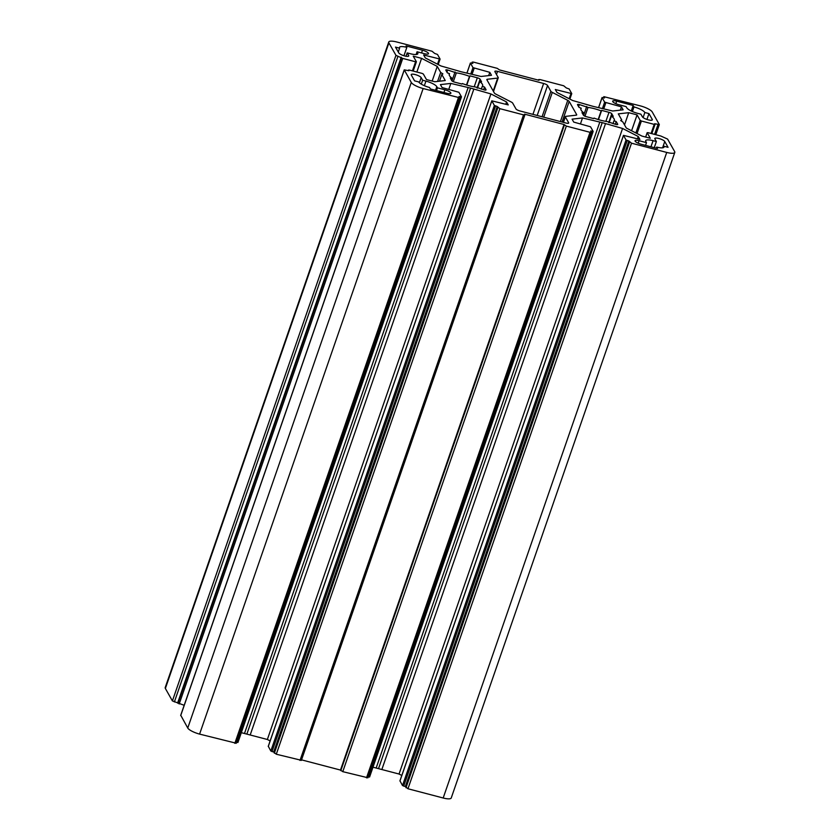 <?xml version="1.0" encoding="UTF-8"?>
<svg xmlns="http://www.w3.org/2000/svg" width="840" height="840" viewBox="0 0 840 840"><rect width="100%" height="100%" fill="white"/><g stroke="black" fill="none" stroke-linecap="round" stroke-linejoin="round"><path stroke-width="1.26" d="M565.351 116.918A3.539 0.924 -160.9 0 1 565.299 116.623A3.539 0.924 -160.9 0 1 565.845 116.351L576.156 115.175A3.539 0.924 19.1 0 0 576.702 114.902A3.539 0.924 19.1 0 0 576.65 114.608L569.184 101.409A3.539 0.924 19.1 0 0 567.756 100.338L552.3 92.4A3.539 0.924 -160.9 0 1 550.872 91.319L547.575 85.502A3.539 0.924 19.1 0 0 543.627 83.475L497.543 71.389A3.539 0.924 19.1 0 0 494.855 71.4A3.539 0.924 19.1 0 0 494.907 71.694L498.204 77.511A3.539 0.924 -160.9 0 1 498.246 77.805A3.539 0.924 -160.9 0 1 497.7 78.078L487.389 79.254A3.539 0.924 19.1 0 0 486.843 79.527A3.539 0.924 19.1 0 0 486.896 79.821L494.361 93.02A3.539 0.924 19.1 0 0 495.789 94.101L511.256 102.029A3.539 0.924 -160.9 0 1 512.683 103.11L515.97 108.927A3.539 0.924 19.1 0 0 519.918 110.954L566.002 123.039A3.539 0.924 19.1 0 0 568.691 123.039A3.539 0.924 19.1 0 0 568.638 122.735L565.351 116.918L563.462 122.367M613 123.669L614.009 120.761A17.693 4.609 19.1 0 0 614.324 120.267A17.693 4.609 19.1 0 0 611.384 116.12L613.231 116.33L611.762 113.736A2.478 0.64 19.1 0 0 609 112.319L601.65 110.386L601.167 110.88A17.693 4.609 19.1 0 0 588.01 107.426L579.369 104.549A2.478 0.64 19.1 0 0 577.49 104.549A2.478 0.64 19.1 0 0 577.532 104.758L579.001 107.352L581.207 108.203A17.693 4.609 19.1 0 0 580.892 108.696A17.693 4.609 19.1 0 0 583.842 112.854L583.18 114.744M609.115 122.651L611.384 116.12M598.458 119.606L601.65 110.386M598.175 119.522L601.167 110.88M584.966 116.225L588.01 107.426M583.622 115.437L586.719 106.47M580.839 109.273L581.207 108.203M456.341 72.891L447.699 70.014A2.478 0.64 19.1 0 0 445.82 70.014A2.478 0.64 19.1 0 0 445.862 70.224L447.332 72.817L449.536 73.668A17.693 4.609 19.1 0 0 449.221 74.162A17.693 4.609 19.1 0 0 452.172 78.32L450.314 78.099L451.784 80.692A2.478 0.64 19.1 0 0 454.545 82.11L461.895 84.042L462.378 83.559A17.693 4.609 19.1 0 0 475.534 87.003L484.176 89.88A2.478 0.64 19.1 0 0 486.056 89.88A2.478 0.64 19.1 0 0 486.014 89.67L484.544 87.077L482.339 86.226A17.693 4.609 19.1 0 0 482.654 85.733A17.693 4.609 19.1 0 0 479.714 81.585L481.562 81.795L480.092 79.202A2.478 0.64 19.1 0 0 477.33 77.784L469.98 75.852L469.497 76.346A17.693 4.609 19.1 0 0 456.341 72.891L453.296 81.69M451.952 80.903L455.049 71.936M449.169 74.739L449.536 73.668M451.511 80.21L452.172 78.32M656.303 148.208L656.691 147.073A9.733 2.531 19.1 0 0 664.083 147.053A9.733 2.531 19.1 0 0 663.936 146.244L668.052 147.326L664.755 141.509A5.303 1.386 19.1 0 0 659.547 138.673A5.303 1.386 19.1 0 0 654.812 138.474A5.303 1.386 19.1 0 0 654.885 138.915L656.365 141.54L653.079 140.668A9.733 2.531 19.1 0 0 645.687 140.69A9.733 2.531 19.1 0 0 645.834 141.498L646.485 142.663L639.082 140.721A5.303 1.386 19.1 0 0 635.061 140.732A5.303 1.386 19.1 0 0 641.057 144.207L657.521 148.523L656.691 147.073M663.464 147.609L663.936 146.244M654.245 147.672L656.365 141.54M633.161 105.473L616.707 101.157A5.303 1.386 19.1 0 0 612.675 101.168A5.303 1.386 19.1 0 0 618.681 104.654L626.083 106.596L626.745 107.751A9.733 2.531 19.1 0 0 637.602 113.327L640.899 114.198L642.38 116.812A5.303 1.386 19.1 0 0 647.587 119.648A5.303 1.386 19.1 0 0 652.333 119.847A5.303 1.386 19.1 0 0 652.25 119.406L648.963 113.589L644.847 112.508A9.733 2.531 19.1 0 0 633.98 106.932L633.161 105.473L631.25 110.995M646.937 119.438L648.963 113.589M643.104 117.558L644.847 112.508M632.394 111.52L633.98 106.932M418.698 81.931A9.733 2.531 19.1 0 0 429.566 87.496L430.385 88.956L446.849 93.272A5.303 1.386 19.1 0 0 450.87 93.261A5.303 1.386 19.1 0 0 444.875 89.786L437.462 87.843L436.81 86.677A9.733 2.531 19.1 0 0 425.943 81.102L422.656 80.241L421.166 77.616A5.303 1.386 19.1 0 0 415.957 74.781A5.303 1.386 19.1 0 0 411.222 74.592A5.303 1.386 19.1 0 0 411.296 75.033L414.582 80.85L418.698 81.931M436.517 90.562L437.462 87.843M398.79 52.92A5.303 1.386 19.1 0 0 403.998 55.755A5.303 1.386 19.1 0 0 408.744 55.955A5.303 1.386 19.1 0 0 408.66 55.514L407.18 52.899L410.477 53.76A9.733 2.531 19.1 0 0 417.858 53.739A9.733 2.531 19.1 0 0 417.721 52.931L417.06 51.765L424.463 53.708A5.303 1.386 19.1 0 0 428.495 53.708A5.303 1.386 19.1 0 0 422.489 50.221L406.035 45.906L406.854 47.355A9.733 2.531 19.1 0 0 399.473 47.376A9.733 2.531 19.1 0 0 399.609 48.184L395.493 47.103L398.79 52.92M406.024 56.248L407.18 52.899M416.105 54.526L417.06 51.765M628.876 141.015L626.052 139.976L623.469 135.356L639.912 139.451L638.243 136.5L622.577 128.468L602.217 122.63L582.509 117.957L572.072 119.144L573.741 122.094L590.562 126.808L593.145 131.429L590.699 130.998L591.381 132.311L590.037 132.311L566.339 126.095L564.029 124.498L524.528 114.145L524.885 114.87L523.541 114.87L499.842 108.654L497.207 106.481L494.382 105.441L491.799 100.821L508.242 104.916L506.572 101.966L490.906 93.933L470.547 88.095L450.839 83.422L440.401 84.609L442.071 87.559L458.892 92.274L461.465 96.81L459.029 96.464L459.711 97.776L423.14 88.547A10.615 2.761 -160.9 0 1 411.296 82.457L404.229 69.867L408.86 70.728L408.513 70.056L409.322 70.056L422.163 73.416L423.339 74.025L426.468 79.558L434.816 81.742L445.253 80.556L441.819 74.477L442.901 73.91L440.685 72.461L437.241 66.391L421.586 58.359L413.238 56.165L416.367 61.698L415.58 61.782L402.738 58.422L395.955 55.346L388.909 42.903A10.615 2.761 -160.9 0 1 388.762 42.021A10.615 2.761 -160.9 0 1 396.816 42L432.033 51.24L434.669 53.413L437.504 54.453L440.087 59.084L423.644 54.978L425.313 57.929L440.969 65.972L461.328 71.799L481.036 76.472L491.474 75.285L489.804 72.335L472.983 67.63L470.4 63L472.857 63.431L472.175 62.118L473.508 62.118L497.217 68.334L499.517 69.93L539.018 80.294L538.661 79.558L540.005 79.558L563.703 85.775L566.339 87.948L569.174 88.987L571.756 93.618L555.313 89.513L556.983 92.463L572.639 100.506L592.998 106.334L612.707 111.006L623.144 109.82L621.474 106.869L604.653 102.165L602.07 97.535L604.527 97.965L603.845 96.653L640.405 105.892A10.615 2.761 -160.9 0 1 652.25 111.972L659.327 124.572L654.686 123.711L655.032 124.373L654.224 124.383L641.393 121.013L640.206 120.404L637.077 114.88L628.73 112.686L618.293 113.873L621.726 119.952L620.655 120.53L622.871 121.968L626.304 128.037L641.96 136.08L650.307 138.264L647.178 132.741L647.976 132.647L660.807 136.017L667.59 139.083L674.635 151.536A10.615 2.761 -160.9 0 1 674.793 152.418A10.615 2.761 -160.9 0 1 666.729 152.428L631.512 143.189L628.876 141.015L405.332 786.587L402.497 785.547L399.987 780.864M674.793 152.418L451.238 797.979A10.615 2.761 -160.9 0 1 443.184 798L407.967 788.76L405.332 786.587M638.243 136.5L637.445 138.799M622.577 128.468L399.031 774.029L372.992 767.203M401.804 775.457L399.031 774.029M605.399 123.953L381.854 769.524M602.217 122.63L378.672 768.201M599.697 122.462L376.152 768.033M582.509 117.957L580.472 123.858M593.082 131.492L369.6 777L368.193 776.843M367.805 777.735L342.783 771.666L340.483 770.07L301.539 759.853M564.029 124.498L340.483 770.07M301.308 760.295L276.297 754.226L273.661 752.052L270.827 751.013L268.317 746.329M497.207 106.481L273.661 752.052M506.572 101.966L505.775 104.265M490.906 93.933L267.361 739.494L241.322 732.669M270.133 740.922L267.361 739.494M473.729 89.418L250.184 734.99M470.547 88.095L247.002 733.667M468.027 87.927L244.482 733.499M450.839 83.422L448.802 89.323M461.412 96.957L237.93 742.466L236.523 742.308M236.135 743.2L199.595 734.107A10.615 2.761 -160.9 0 1 187.751 728.028L180.789 715.333M441.819 74.477L439.488 81.207M440.685 72.461L437.577 81.427M437.241 66.391L432.169 81.049M421.586 58.359L416.85 72.03M184.191 705.296L172.41 700.917L165.365 688.464A10.615 2.761 -160.9 0 1 165.207 687.582L388.762 42.021M401.226 57.225L177.681 702.797M615.3 124.278L616.214 121.611L614.009 120.761M583.842 112.854L581.984 112.633L583.453 115.227A2.478 0.64 19.1 0 0 586.215 116.645L593.565 118.577L594.048 118.094A17.693 4.609 19.1 0 0 607.204 121.538L615.846 124.415A2.478 0.64 19.1 0 0 617.726 124.415A2.478 0.64 19.1 0 0 617.683 124.205L616.214 121.611M466.505 84.987L469.497 76.346M466.788 85.071L469.98 75.852M477.445 88.116L479.714 81.585M481.331 89.135L482.339 86.226M483.63 89.743L484.544 87.077M645.55 145.383L646.485 142.663M421.302 84.147L422.656 80.241M398.286 52.027L399.609 48.184M403.945 55.745L406.854 47.355M489.804 72.335L488.67 75.611M621.474 106.869L620.34 110.145M637.077 114.88L631.586 130.746M628.73 112.686L624.509 124.877M621.726 119.952L621.369 120.992M562.054 121.999L569.184 101.409M560.406 121.569L567.756 100.338M543.711 117.191L552.3 92.4M542.062 116.76L550.872 91.319M537.191 115.479L547.575 85.502M532.928 114.366L543.627 83.475M496.482 74.466L497.543 71.389M608.716 122.546L611.762 113.736M605.871 121.359L609 112.319M578.624 106.701L579.369 104.549M446.954 72.167L447.699 70.014M662.582 147.809L664.755 141.509M650.948 146.8L653.079 140.668M651.998 120.141L652.25 119.406M443.93 92.505L444.875 89.786M435.55 90.311L436.81 86.677M408.408 56.248L408.66 55.514M417.249 54.285L417.721 52.931M666.729 152.428L443.184 798M631.512 143.189L407.967 788.76M629.538 142.18L405.993 787.752M627.228 140.584L403.683 786.156M626.052 139.976L402.497 785.547M623.48 135.44L399.935 781.011M592.337 131.429L368.792 777M590.037 132.311L366.492 777.882M566.339 126.095L342.783 771.666M564.365 125.087L340.809 770.658M523.541 114.87L299.995 760.442M499.842 108.654L276.297 754.226M497.868 107.646L274.323 753.218M495.558 106.05L272.013 751.622M494.382 105.441L270.827 751.013M491.81 100.905L268.264 746.476M460.667 96.894L237.122 742.466M458.367 97.776L234.822 743.348M423.14 88.547L199.595 734.107M411.296 82.457L187.751 728.028M404.25 70.014L180.705 715.575M416.315 61.845L413.123 71.053M415.58 61.782L412.43 70.864M402.738 58.422L179.193 703.983M401.552 57.813L178.007 703.374M174.384 701.936L397.929 56.364M395.955 55.346L172.41 700.917M497.7 78.078L493.227 91.014M487.084 80.157L487.389 79.254M474.201 86.825L477.33 77.784M477.046 88.011L480.092 79.202M638.211 143.231L639.082 140.721M615.836 103.667L616.707 101.157M425.943 81.102L424.347 85.701M419.391 82.761L421.166 77.616M422.489 50.221L421.544 52.941M388.909 42.903L165.365 688.464M440.013 59.136L438.155 64.523M439.278 59.084L437.504 64.187M474.169 68.239L472.122 74.141M472.983 67.63L470.841 73.805M470.421 63.084L467.05 72.807M472.195 62.265L471.881 63.179M571.683 93.671L569.825 99.057M570.948 93.618L569.174 98.721M605.84 102.774L603.792 108.675M604.653 102.165L602.511 108.339M602.091 97.618L598.721 107.342M603.865 96.799L603.55 97.713M657.982 124.572L654.581 134.379M654.969 124.436L651.777 133.644M654.224 124.383L651.084 133.465M641.393 121.013L637.046 133.549M640.206 120.404L635.859 132.941M647.178 132.741L645.687 137.056M563.325 122.336L565.299 116.623M399.913 780.917L623.469 135.356M369.6 777L593.145 131.429M367.826 777.882L591.381 132.311M301.34 760.442L524.885 114.87M268.243 746.382L491.799 100.821M237.93 742.466L461.475 96.894M236.156 743.348L459.711 97.776M180.673 715.428L404.229 69.867M408.334 70.581L408.513 70.056M413.165 71.064L416.378 61.782M493.5 91.508L498.246 77.805M438.197 64.543L440.087 59.084M467.009 72.796L470.4 63M471.807 63.157L472.175 62.118M538.461 80.147L538.661 79.558M569.867 99.078L571.756 93.618M598.678 107.331L602.07 97.535M603.477 97.692L603.845 96.653M655.809 134.704L659.327 124.572M651.819 133.655L655.032 124.373M645.645 137.046L647.168 132.647"/></g></svg>
